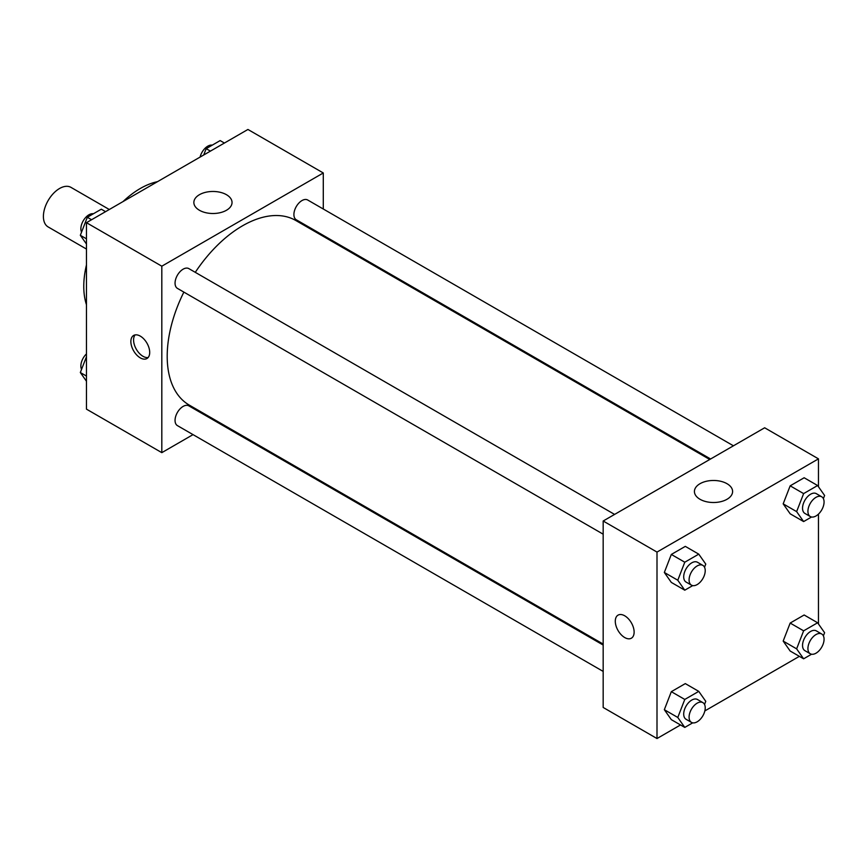 <?xml version="1.0" encoding="UTF-8"?>
<svg xmlns="http://www.w3.org/2000/svg" width="868" height="868" viewBox="0 0 868 868"><rect width="100%" height="100%" fill="white"/><g stroke="black" fill="none" stroke-linecap="round" stroke-linejoin="round"><path stroke-width="1.3" d="M109.292 209.503L70.97 187.369A22.839 13.183 120 0 0 53.371 193.488A22.839 13.183 120 0 0 43.4 216.468A22.839 13.183 120 0 0 48.131 226.928L86.464 249.051M86.464 304.733A79.921 46.145 -60 0 1 86.464 264.935M123.05 201.56A79.921 46.145 -60 0 1 157.52 181.662M193.022 434.629L161.817 452.651L86.464 409.143L86.464 222.685L247.933 129.462L323.287 172.971L323.287 209.004M323.287 235.369L323.287 236.367M199.445 194.692A19.096 11.024 180 0 1 220.255 192.305A19.096 11.024 180 0 1 232.038 202.483A19.096 11.024 180 0 1 212.942 213.506A19.096 11.024 180 0 1 193.857 202.483A19.096 11.024 180 0 1 199.445 194.692M161.817 452.651L161.817 266.194L86.464 222.685M161.817 266.194L323.287 172.971M140.28 357.866A13.324 7.693 60 0 1 131.578 346.126A13.324 7.693 60 0 1 133.629 335.449A13.324 7.693 60 0 1 146.942 343.142A13.324 7.693 60 0 1 146.942 358.527A13.324 7.693 60 0 1 140.28 357.866M135.115 334.907A13.324 7.693 -120 0 0 134.714 345.811A13.324 7.693 -120 0 0 142.992 356.303A13.324 7.693 -120 0 0 148.157 357.497M216.718 420.947L215.861 421.447M614.598 514.42L188.833 268.613A11.414 6.597 120 0 0 177.419 275.199A11.414 6.597 120 0 0 177.419 288.382L603.173 534.189M603.173 645.054L188.833 405.844A11.414 6.597 120 0 0 180.034 408.904A11.414 6.597 120 0 0 175.054 420.394A11.414 6.597 120 0 0 177.419 425.613L603.173 671.42M733.438 445.805L307.684 199.998A11.414 6.597 120 0 0 298.885 203.058A11.414 6.597 120 0 0 293.905 214.548A11.414 6.597 120 0 0 296.259 219.767L710.599 458.988M183.864 292.104A106.569 61.53 120 0 0 167.198 356.314A106.569 61.53 120 0 0 189.267 405.096L603.173 644.067M709.742 459.487L295.836 220.515A106.569 61.53 120 0 0 195.278 272.335M680.523 724.954L657 738.538L603.173 707.463L603.173 521.006L764.654 427.783L818.47 458.857L818.47 486.753M704.838 710.925L799.374 656.338M664.335 572.468L671.322 582.417L664.335 572.468L671.322 554.446L664.335 572.468L677.789 580.236L684.776 562.214L698.762 554.142L705.76 564.091L704.534 567.227M685.308 546.373L671.322 554.446L685.308 546.373L698.762 554.142M783.175 503.852L790.173 513.802L783.175 503.852L790.173 485.83L783.175 503.852L796.629 511.621L803.627 493.599L817.613 485.527L824.6 495.476L823.385 498.612M804.148 477.758L790.173 485.83L804.148 477.758L817.613 485.527M783.175 641.083L790.173 651.033L783.175 641.083L790.173 623.061L783.175 641.083L796.629 648.852L803.627 630.83L817.613 622.757L824.6 632.707L823.385 635.843M804.148 614.989L790.173 623.061L804.148 614.989L817.613 622.757M657 738.538L657 552.081L818.47 458.857M818.47 514.095L818.47 623.984M664.335 709.698L671.322 719.648L664.335 709.698L671.322 691.677L664.335 709.698L677.789 717.467L684.776 699.445L698.762 691.373L705.76 701.322L704.534 704.458M685.308 683.604L671.322 691.677L685.308 683.604L698.762 691.373M700.02 499.284A19.096 11.024 180 0 1 694.422 491.483A19.096 11.024 180 0 1 713.518 480.471A19.096 11.024 180 0 1 732.603 491.483A19.096 11.024 180 0 1 720.82 501.671A19.096 11.024 180 0 1 700.02 499.284M657 552.081L603.173 521.006M634.128 632.11A13.324 7.693 60 0 1 631.361 638.208A13.324 7.693 60 0 1 618.049 630.515A13.324 7.693 60 0 1 618.049 615.13A13.324 7.693 60 0 1 628.313 618.7A13.324 7.693 60 0 1 634.128 632.11M618.049 615.13A13.324 7.693 -120 0 0 618.049 630.515A13.324 7.693 -120 0 0 631.372 638.197M692.686 585.618L684.776 590.186L677.789 580.236M702.863 565.383L697.481 562.269A11.414 6.597 120 0 0 688.682 565.328A11.414 6.597 120 0 0 683.702 576.819A11.414 6.597 120 0 0 686.067 582.048L691.449 585.151A11.414 6.597 120 0 0 702.863 578.565A11.414 6.597 120 0 0 702.863 565.383A11.414 6.597 120 0 0 694.064 568.442A11.414 6.597 120 0 0 689.083 579.933A11.414 6.597 120 0 0 691.449 585.151M684.776 590.186L671.322 582.417M684.776 562.214L671.322 554.446M811.537 517.002L803.627 521.57L796.629 511.621M821.703 496.767L816.321 493.653A11.414 6.597 120 0 0 807.522 496.713A11.414 6.597 120 0 0 802.542 508.203A11.414 6.597 120 0 0 804.907 513.433L810.289 516.547A11.414 6.597 120 0 0 821.703 509.95A11.414 6.597 120 0 0 821.703 496.767A11.414 6.597 120 0 0 812.904 499.827A11.414 6.597 120 0 0 807.924 511.317A11.414 6.597 120 0 0 810.289 516.547M803.627 521.57L790.173 513.802M803.627 493.599L790.173 485.83M692.686 722.849L684.776 727.417L677.789 717.467M702.863 702.613L697.481 699.5A11.414 6.597 120 0 0 688.682 702.559A11.414 6.597 120 0 0 683.702 714.049A11.414 6.597 120 0 0 686.067 719.279L691.449 722.382A11.414 6.597 120 0 0 702.863 715.796A11.414 6.597 120 0 0 702.863 702.613A11.414 6.597 120 0 0 694.064 705.673A11.414 6.597 120 0 0 689.083 717.163A11.414 6.597 120 0 0 691.449 722.382M684.776 727.417L671.322 719.648M684.776 699.445L671.322 691.677M811.537 654.233L803.627 658.801L796.629 648.852M821.703 633.998L816.321 630.884A11.414 6.597 120 0 0 807.522 633.944A11.414 6.597 120 0 0 802.542 645.434A11.414 6.597 120 0 0 804.907 650.664L810.289 653.767A11.414 6.597 120 0 0 821.703 647.181A11.414 6.597 120 0 0 821.703 633.998A11.414 6.597 120 0 0 812.904 637.058A11.414 6.597 120 0 0 807.924 648.548A11.414 6.597 120 0 0 810.289 653.767M803.627 658.801L790.173 651.033M803.627 630.83L790.173 623.061M86.464 244.017L80.333 235.293L87.321 217.271L101.306 209.199L105.56 211.662M86.464 238.83L80.333 235.293M91.574 219.734L87.321 217.271M93.397 213.767A11.414 6.597 120 0 0 85.118 218.107A11.414 6.597 120 0 0 80.865 228.772A11.414 6.597 120 0 0 81.549 232.157M203.72 154.992L206.172 148.667L220.157 140.583L224.411 143.046M210.425 151.119L206.172 148.667M212.248 145.151A11.414 6.597 120 0 0 200.096 157.075M86.464 381.247L80.333 372.524L86.464 356.737M86.464 376.061L80.333 372.524M86.464 353.905A11.414 6.597 120 0 0 80.865 366.003A11.414 6.597 120 0 0 81.549 369.388"/></g></svg>
